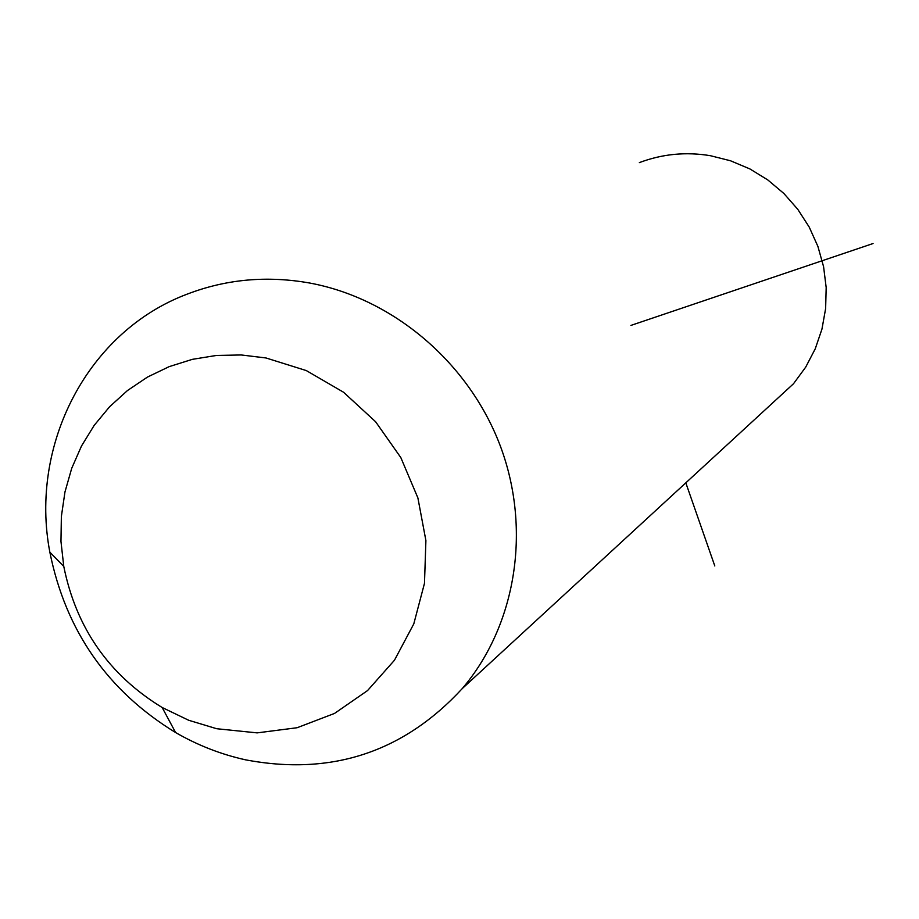 <?xml version="1.0" encoding="UTF-8"?>
<svg xmlns="http://www.w3.org/2000/svg" width="919" height="919" viewBox="0 0 919 919"><rect width="100%" height="100%" fill="white"/><g stroke="black" fill="none" stroke-linecap="round" stroke-linejoin="round"><path stroke-width="1.38" d="M309.887 283.063C393.791 298.686 469.46 363.304 500.614 446.76C531.63 530.297 515.835 625.598 462.326 688.515C403.487 752.328 331.185 776.084 245.43 759.806C220.951 754.361 197.677 745.286 175.609 732.546C107.626 690.985 65.709 630.859 49.844 552.17C29.305 444.739 87.535 331.472 187.315 294.08C226.373 279.123 267.234 275.447 309.887 283.063M265.982 357.962L306.337 370.598L343.534 392.229L375.607 421.741L400.833 457.605L417.892 497.926L425.899 540.567L424.486 583.301L413.791 623.886L394.458 660.244L367.543 690.583L334.527 713.431L297.09 727.733L257.148 732.88L216.677 728.721L188.717 720.278L162.158 707.504C108.959 675.017 76.162 627.976 63.767 566.391L60.964 541.44L61.366 516.489L64.962 491.987L71.705 468.345L81.504 445.991L94.209 425.336L109.614 406.738L127.442 390.564L147.419 377.1L169.176 366.635L192.335 359.352L216.493 355.435L241.192 354.964L265.982 357.962M639.348 162.617C662.243 153.955 685.919 151.646 710.387 155.702L730.571 160.791L749.847 168.912L767.744 179.894L783.85 193.461L797.784 209.325L809.225 227.096L817.887 246.372L823.585 266.694L826.181 287.578L825.63 308.554L821.954 329.105L815.256 348.783L805.699 367.129L793.511 383.728L770.524 404.877M685.815 482.843L714.798 565.955M630.928 325.406L873.05 243.535M162.158 707.504L175.609 732.546M63.767 566.391L49.844 552.17M462.326 688.515L793.511 383.728"/></g></svg>
